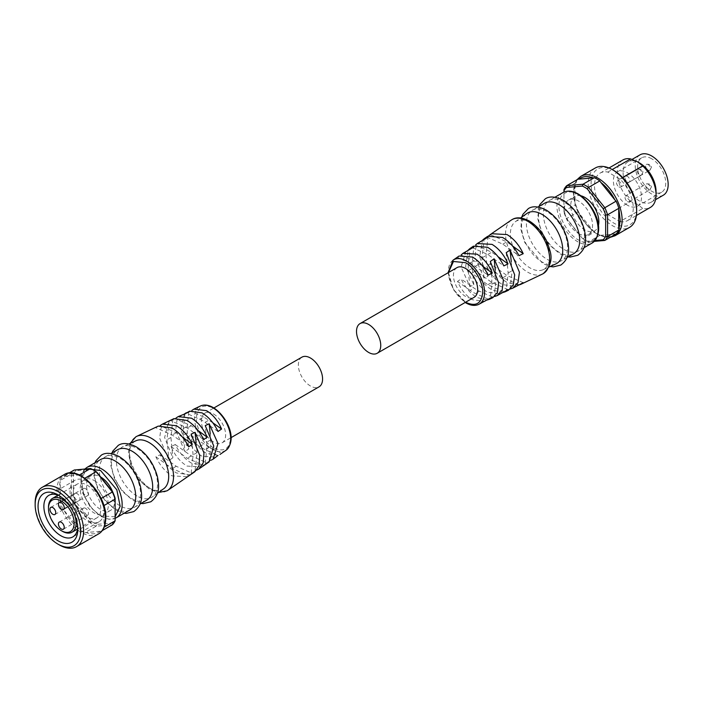 <?xml version="1.0" encoding="UTF-8"?>
<svg xmlns="http://www.w3.org/2000/svg" width="703" height="703" viewBox="0 0 703 703"><rect width="100%" height="100%" fill="white"/><g stroke="black" fill="none" stroke-linecap="round" stroke-linejoin="round"><path stroke-width="0.53" stroke-dasharray="3.52 2.64" d="M448.426 272.571L453.444 289.46L465.562 302.246M511.309 220.074A31.187 18.006 -120 0 0 507.425 245.277A31.187 18.006 -120 0 0 527.601 272.114A31.187 18.006 -120 0 0 542.47 274.038M530.027 222.579A27.76 16.028 -120 0 0 515.387 221.691A27.76 16.028 -120 0 0 512.109 244.169A27.76 16.028 -120 0 0 530.027 267.913A27.76 16.028 -120 0 0 543.103 269.706A27.76 16.028 -120 0 0 548.366 247.755A27.76 16.028 -120 0 0 530.027 222.579M546.996 211.665A29.131 16.819 -120 0 0 532.426 210.223A29.131 16.819 -120 0 0 527.962 233.563A29.131 16.819 -120 0 0 546.996 259.24A29.131 16.819 -120 0 0 561.556 260.681A29.131 16.819 -120 0 0 566.02 237.333A29.131 16.819 -120 0 0 546.996 211.665M563.955 201.866A29.131 16.819 -120 0 0 549.395 200.425A29.131 16.819 -120 0 0 544.922 223.774A29.131 16.819 -120 0 0 563.955 249.442A29.131 16.819 -120 0 0 578.525 250.883A29.131 16.819 -120 0 0 582.989 227.544A29.131 16.819 -120 0 0 563.955 201.866M577.998 179.168A33.586 19.394 -120 0 0 575.239 183.105L573.648 193.193L575.239 204.81L563.955 211.322L563.955 212.209L563.955 192.086M544.544 203.229A29.131 16.819 -120 0 0 540.08 226.568A29.131 16.819 -120 0 0 559.113 252.245A29.131 16.819 -120 0 0 573.674 253.686M526.775 213.536A29.131 16.819 -120 0 0 523.348 237.113A29.131 16.819 -120 0 0 542.145 262.034A29.131 16.819 -120 0 0 555.862 263.915M456.994 267.623A17.136 9.895 -120 0 0 454.366 281.358A17.136 9.895 -120 0 0 465.562 296.455A17.136 9.895 -120 0 0 474.13 297.307M494.692 296.455L490.299 298.441L492.803 297.694M511.248 261.648L512.162 270.673L510.07 289.065L506.23 290.945L508.489 290.216M487.249 299.988L477.003 297.545C470.377 293.494 465.07 287.299 461.063 278.959L457.512 281.428C461.106 289.733 466.124 295.849 472.548 299.786L485.193 301.315M502.935 292.527L492.038 289.988C485.184 285.813 479.657 279.416 475.439 270.804L471.898 273.282C475.694 281.85 480.914 288.168 487.566 292.237L500.87 293.845M518.629 285.084L507.048 282.448C500.29 278.353 494.71 272.105 490.307 263.687L486.775 266.182C490.782 274.539 496.054 280.699 502.61 284.671L516.582 286.367M492.355 297.017L476.775 289.988L461.063 278.959M488.154 299.109L472.776 292.29L470.087 290.383L474.068 288.089M578.499 233.493A19.877 11.476 -120 0 0 588.437 234.477A19.877 11.476 -120 0 0 591.487 218.545A19.877 11.476 -120 0 0 578.499 201.032A19.877 11.476 -120 0 0 568.56 200.047A19.877 11.476 -120 0 0 565.511 215.979A19.877 11.476 -120 0 0 578.499 233.493M581.021 195.812A19.877 11.476 -120 0 0 574.861 196.409A19.877 11.476 -120 0 0 571.811 212.341A19.877 11.476 -120 0 0 584.799 229.855A19.877 11.476 -120 0 0 594.738 230.839A19.877 11.476 -120 0 0 598.341 225.804M594.272 241.384L588.534 241.902A33.586 19.394 60 0 1 585.766 240.488L585.766 240.488A33.586 19.394 60 0 1 582.998 238.704L594.281 232.192A33.586 19.394 -120 0 0 597.049 233.976A33.586 19.394 -120 0 0 599.808 235.391L588.534 241.902L587.251 241.191A32.215 18.603 60 0 1 584.799 239.925A32.215 18.603 60 0 1 582.339 238.361L566.416 218.545A32.215 18.603 60 0 1 563.955 212.209M595.292 167.991A34.271 19.789 -120 0 0 590.037 195.452A34.271 19.789 -120 0 0 612.427 225.654A34.271 19.789 -120 0 0 629.563 227.359M613.877 170.53A32.215 18.603 -120 0 0 591.1 183.685A32.215 18.603 -120 0 0 613.877 223.141A32.215 18.603 -120 0 0 636.663 209.986M639.572 162.973A23.304 13.454 -120 0 0 627.92 161.822A23.304 13.454 -120 0 0 624.343 180.495A23.304 13.454 -120 0 0 639.572 201.032A23.304 13.454 -120 0 0 651.224 202.183A23.304 13.454 -120 0 0 656.048 191.515M619.932 221.594A27.417 15.826 -120 0 0 627.586 220.575A27.417 15.826 -120 0 0 619.932 179.063L607.823 172.068A27.417 15.826 -120 0 0 600.169 173.087A27.417 15.826 -120 0 0 607.823 214.608L619.932 221.594L642.718 208.448A27.417 15.826 -120 0 0 650.372 207.429M642.718 208.448L637.63 204.388L630.609 201.453L607.823 214.608M640.038 154.827A23.304 13.454 -120 0 0 636.461 173.5A23.304 13.454 -120 0 0 651.69 194.037A23.304 13.454 -120 0 0 663.342 195.188M651.69 158.773A19.877 11.476 -120 0 0 641.751 157.788A19.877 11.476 -120 0 0 638.702 173.72A19.877 11.476 -120 0 0 651.69 191.234A19.877 11.476 -120 0 0 661.628 192.218A19.877 11.476 -120 0 0 664.669 176.295A19.877 11.476 -120 0 0 651.69 158.773M627.454 205.232A19.877 11.476 60 0 1 614.466 187.71A19.877 11.476 60 0 1 617.515 171.787A19.877 11.476 60 0 1 627.454 172.771A19.877 11.476 60 0 1 640.442 190.285A19.877 11.476 60 0 1 637.393 206.216A19.877 11.476 60 0 1 627.454 205.232M618.974 186.901A3.427 1.977 -120 0 0 620.687 187.068A3.427 1.977 -120 0 0 621.206 184.327A3.427 1.977 -120 0 0 618.974 181.304A3.427 1.977 -120 0 0 617.26 181.137A3.427 1.977 -120 0 0 616.733 183.878A3.427 1.977 -120 0 0 618.974 186.901M627.454 181.998A3.427 1.977 -120 0 0 629.167 182.174A3.427 1.977 -120 0 0 629.695 179.423A3.427 1.977 -120 0 0 627.454 176.409A3.427 1.977 -120 0 0 625.74 176.233A3.427 1.977 -120 0 0 625.213 178.984A3.427 1.977 -120 0 0 627.454 181.998M627.454 201.594A3.427 1.977 -120 0 0 629.167 201.761A3.427 1.977 -120 0 0 629.695 199.011A3.427 1.977 -120 0 0 627.454 195.996A3.427 1.977 -120 0 0 625.74 195.821A3.427 1.977 -120 0 0 625.213 198.571A3.427 1.977 -120 0 0 627.454 201.594M459.085 256.015L457.512 257.421L461.089 255.004M473.4 246.164L471.898 247.474L475.439 245.092M487.733 236.296L488.893 235.628M465.957 251.287L461.089 266.938L469.903 286.666L473.822 284.82L465.632 266.446L468.154 250.154M480.272 241.437L475.878 247.535L475.105 257.535L484.033 278.133L487.944 276.297L479.631 257.026L482.451 240.294M470.087 290.383L457.512 281.428M518.99 284.777L502.821 277.747L486.775 266.182M523.217 282.694L506.828 275.427L490.307 263.687M503.823 291.71L487.794 284.741L471.898 273.282M508.032 289.618L491.801 282.421L475.439 270.804M490.887 234.916L506.828 241.85L512.434 245.883M486.775 237.06L502.821 244.161L518.99 255.655M475.492 245.11L491.801 252.201L498.128 256.762M471.898 247.474L487.794 254.521L503.823 265.901M461.063 255.04L474.068 260.804L482.68 266.209M457.512 257.421L470.087 263.098L488.154 275.11M469.903 286.666L468.277 270.611L468.277 263.994L469.903 249.697M473.822 284.82L472.267 268.309L472.267 261.692L473.822 247.105M484.033 278.133L481.977 257.878L484.033 239.837M487.944 276.297L485.993 255.558L487.944 237.245M506.23 252.658L508.146 272.992L506.23 290.945M490.299 261.472L491.819 277.588L491.819 284.205L490.299 298.441M495.299 270.216L495.808 281.903L494.139 296.552M479.455 291.191L475.474 293.494M502.821 277.747L506.828 275.427M487.794 284.741L491.801 282.421M502.821 244.161L506.828 241.85M487.794 254.521L491.801 252.201M474.068 260.804L470.087 263.098M475.474 266.209L479.455 263.915M472.267 268.309L468.277 270.611M468.277 263.994L472.267 261.692M481.977 257.878L485.993 255.558M508.146 272.992L512.162 270.673M495.808 275.286L491.819 277.588M491.819 284.205L495.808 281.903M595.09 240.496L587.251 241.191M575.239 183.105L563.955 189.617L563.955 211.322A33.586 19.394 60 0 0 566.723 218.457L566.416 218.545M594.281 232.192L577.998 211.946L566.723 218.457L582.339 238.361M575.107 184.687L575.107 203.387M616.092 233.932L599.808 235.391M577.998 211.946A33.586 19.394 60 0 1 575.239 204.81M579 213.422C582.699 220.619 587.374 226.428 593.024 230.865M600.81 235.364C606.452 237.447 611.127 237.025 614.835 234.108M622.577 177.534L619.932 179.063M607.823 172.068L612.19 169.555M622.955 159.933A27.417 15.826 -120 0 0 630.609 201.453M213.519 447.767C204.889 443.54 195.733 427.67 196.383 418.092C197.455 406.756 203.167 403.46 213.519 408.197C222.148 412.424 231.305 428.285 230.654 437.872C229.582 449.208 223.87 452.504 213.519 447.767M167.068 490.808A31.187 18.006 60 0 1 151.479 489.262A31.187 18.006 60 0 1 131.101 461.783A31.187 18.006 60 0 1 135.881 436.791M163.694 488.752A27.76 16.028 60 0 1 149.054 487.864A27.76 16.028 60 0 1 130.714 462.688A27.76 16.028 60 0 1 135.978 440.746M146.655 500.22A29.131 16.819 60 0 1 132.094 498.779A29.131 16.819 60 0 1 113.06 473.11A29.131 16.819 60 0 1 117.524 449.762M129.695 510.018A29.131 16.819 60 0 1 115.125 508.577A29.131 16.819 60 0 1 96.091 482.899A29.131 16.819 60 0 1 100.555 459.56M115.125 498.234L115.125 519.473A32.215 18.603 60 0 1 112.665 522.97L96.742 524.394A32.215 18.603 60 0 1 94.281 523.129A32.215 18.603 60 0 1 91.829 521.556L75.898 501.74A32.215 18.603 60 0 1 73.437 495.404L73.437 474.165L71.504 473.936L60.221 480.448L58.903 490.386L60.221 502.153A33.586 19.394 -120 0 0 62.989 509.28L64.245 510.606C67.954 517.795 72.629 523.612 78.27 528.05L79.272 529.535A33.586 19.394 60 0 0 82.04 531.319A33.586 19.394 60 0 0 84.799 532.725L86.056 532.549C91.698 534.623 96.373 534.201 100.081 531.301L101.083 531.275A33.586 19.394 60 0 0 103.851 527.338L105.432 517.25L103.851 505.633M119.976 505.773A29.131 16.819 60 0 1 100.942 480.105A29.131 16.819 60 0 1 105.406 456.757A29.131 16.819 60 0 1 119.976 458.207A29.131 16.819 60 0 1 139.001 483.875A29.131 16.819 60 0 1 134.537 507.215A29.131 16.819 60 0 1 119.976 505.773M136.936 495.984A29.131 16.819 60 0 1 117.691 469.56A29.131 16.819 60 0 1 123.218 446.528A29.131 16.819 60 0 1 136.936 448.409A29.131 16.819 60 0 1 155.741 473.33A29.131 16.819 60 0 1 152.305 496.907A29.131 16.819 60 0 1 136.936 495.984M213.519 413.988A17.136 9.895 60 0 1 224.714 429.085A17.136 9.895 60 0 1 222.086 442.82A17.136 9.895 60 0 1 213.519 441.976A17.136 9.895 60 0 1 202.323 426.87A17.136 9.895 60 0 1 204.951 413.136A17.136 9.895 60 0 1 213.519 413.988M301.895 357.168A17.136 9.895 -120 0 0 299.267 370.903A17.136 9.895 -120 0 0 310.462 386.009A17.136 9.895 -120 0 0 319.03 386.852M210.926 460.289L205.258 463.339L209.169 461.88M196.629 470.149L191.137 473.198L194.872 471.722M190.197 474.815L176.471 472.97C169.906 469.006 164.449 462.943 160.091 454.788L155.864 456.783C159.906 465.404 165.293 471.766 172.033 475.861L187.569 476.748M203.756 465.272L191.515 463.163C184.845 459.103 179.432 452.899 175.258 444.542L171.049 446.537C174.871 455.377 180.205 461.889 187.042 466.071L201.849 466.915M217.992 455.439L206.533 453.373C200.091 449.437 194.889 443.426 190.926 435.333L186.726 437.345C190.346 445.904 195.469 452.214 202.077 456.273L216.155 457.073M218.018 431.493L202.306 420.456L186.726 413.426L191.831 410.464M212.824 422.793L203.606 416.949L199.626 419.252M112.752 492.091A19.877 11.476 60 0 1 110.52 510.396A19.877 11.476 60 0 1 100.582 509.411A19.877 11.476 60 0 1 87.594 491.898A19.877 11.476 60 0 1 90.643 475.966A19.877 11.476 60 0 1 100.582 476.95A19.877 11.476 60 0 1 100.705 477.021M94.281 480.588A19.877 11.476 60 0 1 107.269 498.111A19.877 11.476 60 0 1 104.22 514.034A19.877 11.476 60 0 1 94.281 513.049A19.877 11.476 60 0 1 81.293 495.536A19.877 11.476 60 0 1 84.342 479.604A19.877 11.476 60 0 1 94.281 480.588M91.829 521.556L90.546 523.023A33.586 19.394 -120 0 0 93.314 524.807A33.586 19.394 -120 0 0 96.083 526.213L96.742 524.394M75.898 501.74L74.272 502.768L90.546 523.023L79.272 529.535M77.743 527.505A23.99 13.849 -120 0 0 77.805 525.923A23.99 13.849 -120 0 0 60.836 496.538L57.927 494.859L60.836 496.538A23.99 13.849 -120 0 0 59.439 495.8M87.014 481.432A23.99 13.849 -120 0 0 75.019 480.237A23.99 13.849 -120 0 0 71.337 499.464A23.99 13.849 -120 0 0 87.014 520.607A23.99 13.849 -120 0 0 99.009 521.793A23.99 13.849 -120 0 0 102.682 502.575A23.99 13.849 -120 0 0 87.014 481.432M87.014 485.07A19.535 11.283 60 0 1 99.773 502.285A19.535 11.283 60 0 1 96.777 517.935A19.535 11.283 60 0 1 87.014 516.969A19.535 11.283 60 0 1 74.254 499.754A19.535 11.283 60 0 1 77.242 484.103A19.535 11.283 60 0 1 87.014 485.07M69.606 505.975A19.535 11.283 60 0 1 74.017 513.612M77.075 493.603A4.113 2.373 -120 0 0 75.019 493.401A4.113 2.373 -120 0 0 74.386 496.696A4.113 2.373 -120 0 0 77.075 500.316A4.113 2.373 -120 0 0 79.131 500.518A4.113 2.373 -120 0 0 79.764 497.223A4.113 2.373 -120 0 0 77.075 493.603M85.555 488.708A4.113 2.373 -120 0 0 83.499 488.497A4.113 2.373 -120 0 0 82.875 491.792A4.113 2.373 -120 0 0 85.555 495.422A4.113 2.373 -120 0 0 87.611 495.624A4.113 2.373 -120 0 0 88.244 492.328A4.113 2.373 -120 0 0 85.555 488.708M85.555 508.295A4.113 2.373 -120 0 0 83.499 508.093A4.113 2.373 -120 0 0 82.875 511.389A4.113 2.373 -120 0 0 85.555 515.009A4.113 2.373 -120 0 0 87.611 515.211A4.113 2.373 -120 0 0 88.244 511.916A4.113 2.373 -120 0 0 85.555 508.295M158.263 426.097L155.864 427.749L160.451 425.368M173.922 418.637L171.049 420.825L176.145 417.916M189.599 411.176L186.726 413.426M182.033 414.77L176.954 420.209L175.662 430.289L184.942 451.607L188.782 448.971L180.662 429.691L184.388 413.988M166.365 422.239L161.075 427.828L159.634 438.171L169.019 460.43L172.85 457.794L164.625 437.556L168.694 421.44M203.606 416.949L190.926 411.334M182.595 437.266L176.268 432.697L160.091 425.666M188.773 446.757L172.253 435.016L155.864 427.749M198.237 430.711L191.286 425.702L175.258 418.733M203.642 439.639L187.279 428.022L171.049 420.825M155.864 456.783L172.253 468.593L188.773 475.782M160.091 454.788L176.268 466.282L192.306 473.391M171.049 446.537L187.279 458.242L203.642 465.351M175.258 444.542L191.286 455.922L207.183 462.969M186.726 437.345L199.626 446.537L205.012 449.639L218.018 455.412M190.926 435.333L208.993 447.345L221.568 453.022M188.782 412.002L187.262 426.238L187.262 432.855L188.782 448.971M184.942 413.891L183.272 428.54L183.272 435.157L184.942 451.607M172.85 419.498L170.934 437.451L172.85 457.794M169.019 421.378L166.919 439.77L169.019 460.43M191.137 473.198L193.088 454.885L191.137 434.146M195.047 470.606L197.112 452.565L196.119 442.837M209.178 460.746L210.803 446.449L210.223 434.076M205.258 463.339L206.823 448.751L206.823 442.134L205.258 425.623M205.012 422.354L208.993 420.06M176.268 432.697L172.253 435.016M191.286 425.702L187.279 428.022M176.268 466.282L172.253 468.593M191.286 455.922L187.279 458.242M199.626 446.537L203.606 444.234M208.993 447.345L205.012 449.639M183.272 428.54L187.262 426.238M187.262 432.855L183.272 435.157M170.934 437.451L166.919 439.77M197.112 452.565L193.088 454.885M206.823 448.751L210.803 446.449M210.803 439.832L206.823 442.134M73.437 474.165A32.215 18.603 60 0 1 75.898 470.676L91.829 469.252A32.215 18.603 60 0 1 94.281 470.518M73.437 495.404L71.504 495.641A33.586 19.394 -120 0 0 74.272 502.768L62.989 509.28M112.665 522.97L112.357 524.763L96.083 526.213L84.799 532.725M115.125 519.473L115.125 520.826M91.829 469.252L90.546 468.541M75.898 470.676L74.272 469.999A33.586 19.394 -120 0 0 71.504 473.936L71.504 495.641L60.221 502.153M78.27 528.05L64.245 510.606M102.163 530.651L101.083 531.275M100.081 531.301L86.056 532.549M103.974 507.056L103.974 525.756M101.083 498.506L100.081 497.021C96.373 489.833 91.698 484.024 86.056 479.578L84.835 478.233M86.056 479.578L100.081 497.021M79.342 475.008L78.27 475.079C72.629 473.014 67.954 473.427 64.245 476.335L62.989 476.511L68.929 473.084M64.245 476.335L78.27 475.079M60.353 500.571L60.353 481.871M79.272 475.052A33.586 19.394 60 0 1 84.799 478.251M60.221 480.448A33.586 19.394 60 0 1 62.989 476.511M59.386 544.957A34.271 19.789 60 0 1 35.15 502.979M62.295 531.24A19.535 11.283 60 0 1 48.481 507.311M453.101 260.136A25.598 14.781 -120 0 0 449.911 280.813A25.598 14.781 -120 0 0 466.467 302.844A25.598 14.781 -120 0 0 478.673 304.425M562.962 192.596A29.131 16.819 -120 0 0 558.498 215.935A29.131 16.819 -120 0 0 577.532 241.612A29.131 16.819 -120 0 0 592.093 243.053M578.499 194.59C572.752 190.372 559.131 189.309 558.867 205.926C559.131 222.86 572.752 237.526 578.499 239.925C584.237 244.152 597.858 245.215 598.13 228.598C597.858 211.665 584.237 196.998 578.499 194.59M580.748 176.383A34.271 19.789 -120 0 0 573.648 192.077A34.271 19.789 -120 0 0 597.884 234.055A34.271 19.789 -120 0 0 615.02 235.751M639.572 175.003A3.427 1.977 -120 0 0 641.285 175.179A3.427 1.977 -120 0 0 641.813 172.428A3.427 1.977 -120 0 0 639.572 169.405A3.427 1.977 -120 0 0 637.858 169.238A3.427 1.977 -120 0 0 637.331 171.989A3.427 1.977 -120 0 0 639.572 175.003M648.052 170.108A3.427 1.977 -120 0 0 649.765 170.275A3.427 1.977 -120 0 0 650.477 168.711A3.427 1.977 -120 0 0 648.052 164.511A3.427 1.977 -120 0 0 646.338 164.344A3.427 1.977 -120 0 0 645.626 165.908A3.427 1.977 -120 0 0 648.052 170.108M648.052 189.696A3.427 1.977 -120 0 0 649.765 189.872A3.427 1.977 -120 0 0 650.477 188.299A3.427 1.977 -120 0 0 648.052 184.098A3.427 1.977 -120 0 0 646.338 183.931A3.427 1.977 -120 0 0 645.626 185.504A3.427 1.977 -120 0 0 648.052 189.696M641.751 171.224L641.751 170.671L641.751 171.224M650.477 166.189L649.994 165.908L650.477 166.189M650.477 185.777L649.994 185.504L650.477 185.777M225.979 450.307A25.598 14.781 60 0 1 212.614 449.402A25.598 14.781 60 0 1 195.733 426.317A25.598 14.781 60 0 1 200.417 406.018M116.118 517.856A29.131 16.819 60 0 1 101.557 516.406A29.131 16.819 60 0 1 82.523 490.738A29.131 16.819 60 0 1 86.987 467.39M115.125 516.802L100.582 515.853L92.374 509.034L83.824 495.316L81.197 478.453L87.269 468.839M98.332 534.06A34.271 19.789 60 0 1 81.197 532.364A34.271 19.789 60 0 1 56.961 490.386A34.271 19.789 60 0 1 64.061 474.692M448.039 272.79L453.242 289.601L465.175 302.475M576.926 179.792L573.253 192.64L574.597 202.605L580.107 216.006L589.676 228.387L597.383 234.231L604.703 237.096L610.16 237.359M539.016 206.418L537.672 218.448L541.451 232.175L549.386 244.864L559.816 253.809L568.147 256.876M521.705 217.174L520.809 229.152L524.763 242.588L542.857 263.607L550.177 266.49M543.103 269.706L548.929 267.061M567.084 257.491L561.556 260.681M584.052 247.693L578.525 250.883M588.437 234.477L594.738 230.839M651.224 202.183L655.539 199.696M617.515 171.787L641.751 157.788M620.687 187.068L641.285 175.179C643.473 172.534 643.421 170.557 641.11 169.256L637.858 169.238L617.26 181.137M629.167 182.174L649.765 170.275L651.382 167.455C651.804 165.108 650.126 164.071 646.338 164.344L625.74 176.233M629.167 201.761L649.765 189.872L651.382 187.042C651.804 184.696 650.126 183.659 646.338 183.931L625.74 195.821M515.387 221.691L520.58 217.974M537.953 207.034L532.426 210.223M554.922 197.235L549.395 200.425M568.56 200.047L574.861 196.409M584.799 239.925L585.766 240.488M627.586 220.575L636.417 215.478M600.169 173.087L609 167.991M627.92 161.822L632.102 159.396M637.393 206.216L661.628 192.218M130.152 443.382L128.421 452.416L130.67 464.876L134.414 473.145L139.985 481.107L149.765 489.437L158.5 492.469M111.997 452.952L110.652 464.991L114.431 478.717L122.366 491.397L132.797 500.351L141.127 503.418M95.028 462.75L93.692 474.78L97.462 488.506L105.406 501.195L115.837 510.141L124.159 513.208M84.808 469.059L80.643 479.103L82.673 492.996L90.151 506.784L100.872 516.477L108.974 519.271L115.125 518.357M222.086 442.82L231.041 437.653M157.375 493.278L152.305 496.907M134.537 507.215L140.064 504.025M110.52 510.396L104.22 514.034M75.019 480.237L48.841 495.351M96.777 517.935L77.567 529.025M50.783 507.39L75.019 493.401M59.272 502.496L83.499 488.497M59.272 522.083L83.499 508.093M204.951 413.136L213.905 407.968M128.904 443.953L123.218 446.528M105.406 456.757L110.933 453.567M90.643 475.966L84.342 479.604M77.805 525.923L77.805 529.28M99.009 521.793L72.831 536.907M77.242 484.103L58.033 495.193M54.896 514.517L79.131 500.518M63.384 509.613L87.611 495.624M63.384 529.21L87.611 515.211"/><path stroke-width="1.05" d="M465.562 302.246C475.913 306.991 481.625 303.687 482.697 292.36C483.348 282.773 474.191 266.912 465.562 262.685L453.453 261.481L448.426 272.571M465.175 302.475L465.843 302.879C470.615 305.585 474.894 306.095 478.673 304.425L492.355 297.017L489.481 299.276L492.803 297.694L497.434 292.553L498.655 282.782L490.299 261.472L494.139 258.836L503.418 280.163L502.135 290.234L497.047 295.673L508.032 289.618L505.167 291.807L508.489 290.216L513.313 284.943L514.675 274.899L506.23 252.658L510.07 250.013L519.447 272.272L518.006 282.615L512.715 288.204L523.217 282.694L520.818 284.346L542.47 274.038A31.187 18.006 -120 0 0 543.199 273.652A31.187 18.006 -120 0 0 547.98 248.66A31.187 18.006 -120 0 0 527.601 221.181A31.187 18.006 -120 0 0 512.012 219.635A31.187 18.006 -120 0 0 511.309 220.074L491.511 233.704L507.048 234.582C513.788 238.677 519.183 245.039 523.217 253.669L518.99 255.655C514.64 247.5 509.174 241.437 502.61 237.473L487.733 236.296L484.209 238.721L487.944 237.245L477.232 243.528L492.038 244.372C498.875 248.554 504.209 255.066 508.032 263.906L503.823 265.901C499.648 257.544 494.235 251.34 487.566 247.28L473.4 246.164L469.912 248.563L473.822 247.105L462.925 253.37L477.003 254.17C483.62 258.229 488.734 264.539 492.355 273.098L488.154 275.11C484.191 267.017 478.989 261.006 472.548 257.078L459.085 256.015L453.101 260.136L448.039 272.79M594.272 241.384L604.817 240.444A33.586 19.394 60 0 0 607.577 236.507L607.577 214.802A33.586 19.394 60 0 0 604.817 207.675L588.534 187.42A33.586 19.394 60 0 0 582.998 184.23L566.723 185.68L577.998 179.168L579 179.151C582.708 176.233 587.374 175.812 593.024 177.894L594.281 177.718A33.586 19.394 -120 0 1 599.808 180.908L600.81 182.393C606.452 186.822 611.127 192.64 614.835 199.837L616.092 201.163A33.586 19.394 -120 0 1 618.86 208.29L620.178 220.057L618.86 229.995L607.577 236.507L605.643 236.278A32.215 18.603 60 0 1 603.183 239.767L595.09 240.496M567.084 257.491L573.674 253.686A29.131 16.819 -120 0 0 578.138 230.338A29.131 16.819 -120 0 0 559.113 204.67A29.131 16.819 -120 0 0 544.544 203.229L537.953 207.034M548.929 267.061L555.862 263.915A29.131 16.819 -120 0 0 561.389 240.883A29.131 16.819 -120 0 0 542.145 214.459A29.131 16.819 -120 0 0 526.775 213.536L520.58 217.974M377.195 353.275L474.13 297.307A17.136 9.895 -120 0 0 476.757 283.573A17.136 9.895 -120 0 0 465.562 268.476A17.136 9.895 -120 0 0 456.994 267.623L360.05 323.591A17.136 9.895 60 0 1 368.627 324.443A17.136 9.895 60 0 1 379.822 339.54A17.136 9.895 60 0 1 377.195 353.275A17.136 9.895 60 0 1 368.627 352.423A17.136 9.895 60 0 1 357.432 337.326A17.136 9.895 60 0 1 360.05 323.591M497.047 295.673L494.692 296.455M512.715 288.204L510.07 289.065M489.481 299.276L487.249 299.988M505.167 291.807L502.935 292.527M520.818 284.346L518.629 285.084M598.341 225.804A19.877 11.476 -120 0 0 584.799 197.394A19.877 11.476 -120 0 0 581.021 195.812M610.16 237.359L615.02 235.751L629.563 227.359A34.271 19.789 -120 0 0 636.663 211.665A34.271 19.789 -120 0 0 612.427 169.687L612.427 169.687A34.271 19.789 -120 0 0 595.292 167.991L580.748 176.383L576.926 179.792M636.663 211.665L636.663 209.986A32.215 18.603 -120 0 0 613.877 170.53L612.427 169.687L613.877 170.53M636.417 215.478L650.372 207.429A27.417 15.826 -120 0 0 656.048 194.872L656.048 191.515A23.304 13.454 -120 0 0 639.572 162.973L637.63 161.857L642.718 165.908L622.577 177.534M656.048 194.872A27.417 15.826 -120 0 0 642.718 165.908M655.539 199.696L663.342 195.188A23.304 13.454 -120 0 0 666.91 176.515A23.304 13.454 -120 0 0 651.69 155.978A23.304 13.454 -120 0 0 640.038 154.827L632.102 159.396M461.089 255.004L462.925 253.37M475.492 245.11L477.232 243.528M488.893 235.628L491.511 233.704M468.154 250.154L469.912 248.563M482.451 240.294L484.209 238.721M490.307 234.661L490.887 234.916M512.434 245.883L523.217 253.669M498.128 256.762L508.032 263.906M482.68 266.209L492.355 273.098M510.07 250.013L511.248 261.648M494.139 258.836L495.299 270.216M563.955 192.086L563.955 190.97A32.215 18.603 60 0 1 566.416 187.473L582.339 186.058A32.215 18.603 60 0 1 587.251 188.887L603.183 208.703A32.215 18.603 60 0 1 605.643 215.039L605.643 236.278M563.955 190.97L563.955 189.617A33.586 19.394 60 0 1 566.723 185.68L566.416 187.473M618.86 229.995A33.586 19.394 -120 0 1 616.092 233.932L604.817 240.444L603.183 239.767M618.86 208.29L607.577 214.802L605.643 215.039M616.092 201.163L603.183 208.703M599.808 180.908L588.534 187.42L587.251 188.887M594.281 177.718L582.998 184.23L582.339 186.058M618.728 228.572L618.728 209.872M614.835 199.837L600.81 182.393M593.024 177.894L579 179.151M612.19 169.555L630.609 158.922A27.417 15.826 -120 0 0 622.955 159.933L609 167.991M630.609 158.922L637.63 161.857M130.152 443.382L135.881 436.791A31.187 18.006 60 0 1 136.61 436.405A31.187 18.006 60 0 1 151.479 438.338A31.187 18.006 60 0 1 171.655 465.166A31.187 18.006 60 0 1 167.771 490.369A31.187 18.006 60 0 1 167.068 490.808L158.5 492.469M128.904 443.953L135.978 440.746A27.76 16.028 60 0 1 149.054 442.53A27.76 16.028 60 0 1 166.971 466.282A27.76 16.028 60 0 1 163.694 488.752L157.375 493.278M110.933 453.567L117.524 449.762A29.131 16.819 60 0 1 132.094 451.203A29.131 16.819 60 0 1 151.119 476.88A29.131 16.819 60 0 1 146.655 500.22L140.064 504.025M86.987 467.39L100.555 459.56A29.131 16.819 60 0 1 115.125 461.001A29.131 16.819 60 0 1 134.159 486.669A29.131 16.819 60 0 1 129.695 510.018L116.118 517.856A29.131 16.819 60 0 0 120.582 494.508A29.131 16.819 60 0 0 101.557 468.839A29.131 16.819 60 0 0 86.987 467.39L84.808 469.059M231.041 437.653L319.03 386.852A17.136 9.895 -120 0 0 321.658 373.117A17.136 9.895 -120 0 0 310.462 358.02A17.136 9.895 -120 0 0 301.895 357.168L213.905 407.968M167.771 490.369L194.872 471.722L199.054 465.667L199.749 455.456L191.137 434.146L195.047 432.31L203.975 452.917L203.202 462.908L198.817 469.006L209.169 461.88L213.774 446.045L205.258 425.623L209.178 423.777L217.992 443.505L213.123 459.156L210.926 460.289M198.817 469.006L196.629 470.149M191.831 410.464L193.887 409.128L206.533 410.657C212.956 414.594 217.974 420.719 221.568 429.023L218.018 431.493C214.02 423.144 208.703 416.949 202.077 412.898L189.599 411.176L184.942 413.891L178.211 416.598L191.515 418.206C198.167 422.275 203.387 428.593 207.183 437.169L203.642 439.639C199.432 431.027 193.896 424.638 187.042 420.456L173.922 418.637L162.498 424.076L176.471 425.772C183.026 429.744 188.307 435.904 192.306 444.27L188.773 446.757C184.371 438.338 178.79 432.09 172.033 428.004L158.263 426.097L136.61 436.405M191.348 474.147L190.197 474.815M205.68 464.279L203.756 465.272M213.123 459.156L217.992 455.439M100.705 477.021A19.877 11.476 60 0 1 112.752 492.091M35.15 504.657L35.15 502.979A34.271 19.789 60 0 1 42.25 487.284A34.271 19.789 60 0 1 59.386 488.98A34.271 19.789 60 0 1 81.776 519.183A34.271 19.789 60 0 1 76.522 546.653A34.271 19.789 60 0 1 59.386 544.957L57.927 544.113A32.215 18.603 60 0 1 35.15 504.657A32.215 18.603 60 0 1 57.927 491.502A32.215 18.603 60 0 1 80.713 530.958A32.215 18.603 60 0 1 57.927 544.113L59.386 544.957M57.927 540.756A28.102 16.222 60 0 1 38.059 506.336A28.102 16.222 60 0 1 57.927 494.859L57.927 494.859A28.102 16.222 60 0 1 77.805 529.28A28.102 16.222 60 0 1 57.927 540.756M59.439 495.8A23.99 13.849 -120 0 0 48.841 495.351A23.99 13.849 -120 0 0 45.168 514.578A23.99 13.849 -120 0 0 60.836 535.721A23.99 13.849 -120 0 0 72.831 536.907A23.99 13.849 -120 0 0 77.743 527.505M48.481 508.436A18.164 10.483 60 0 1 61.328 501.019A18.164 10.483 60 0 1 74.167 523.269A18.164 10.483 60 0 1 61.328 530.677A18.164 10.483 60 0 1 48.481 508.436L48.481 507.311A19.535 11.283 60 0 1 52.523 498.374A19.535 11.283 60 0 1 62.295 499.341A19.535 11.283 60 0 1 69.606 505.975M74.017 513.612A19.535 11.283 60 0 1 72.058 532.206A19.535 11.283 60 0 1 62.295 531.24L61.328 530.677A18.164 10.483 60 0 1 61.319 530.677L62.295 531.24M52.839 514.306A4.113 2.373 60 0 1 50.159 510.686A4.113 2.373 60 0 1 50.783 507.39A4.113 2.373 60 0 1 52.839 507.592A4.113 2.373 60 0 1 55.528 511.222A4.113 2.373 60 0 1 54.896 514.517A4.113 2.373 60 0 1 52.839 514.306M61.328 509.411A4.113 2.373 60 0 1 58.639 505.791A4.113 2.373 60 0 1 59.272 502.496A4.113 2.373 60 0 1 61.328 502.698A4.113 2.373 60 0 1 64.008 506.318A4.113 2.373 60 0 1 63.384 509.613A4.113 2.373 60 0 1 61.328 509.411M61.328 528.999A4.113 2.373 60 0 1 58.639 525.378A4.113 2.373 60 0 1 59.272 522.083A4.113 2.373 60 0 1 61.328 522.285A4.113 2.373 60 0 1 64.008 525.914A4.113 2.373 60 0 1 63.384 529.21A4.113 2.373 60 0 1 61.328 528.999M160.451 425.368L162.498 424.076M176.145 417.916L178.211 416.598M184.388 413.988L186.277 412.749M168.694 421.44L170.592 420.227M221.568 429.023L212.824 422.793M192.306 444.27L182.595 437.266M207.183 437.169L198.237 430.711M196.119 442.837L195.047 432.31M210.223 434.076L209.178 423.777M96.742 472.091L96.083 471.739A33.586 19.394 -120 0 0 93.314 469.955L94.281 470.518A32.215 18.603 60 0 1 96.742 472.091L112.665 491.907A32.215 18.603 60 0 1 115.125 498.234L115.125 520.826A33.586 19.394 -120 0 1 112.357 524.763L102.163 530.651M112.665 491.907L112.357 491.995A33.586 19.394 -120 0 1 115.125 499.121L103.859 505.624A33.586 19.394 60 0 0 101.083 498.506L112.357 491.995L96.083 471.739L84.835 478.233M93.314 469.955A33.586 19.394 -120 0 0 90.546 468.541L74.272 469.999L68.929 473.084M104.141 527.162L115.125 520.826M79.342 475.008L90.546 468.541M478.673 304.425A25.598 14.781 -120 0 0 483.348 284.126A25.598 14.781 -120 0 0 466.467 261.041A25.598 14.781 -120 0 0 453.101 260.136M577.532 194.037A29.131 16.819 -120 0 0 562.962 192.596C567.356 190.249 572.444 190.706 578.217 193.966C592.919 203.149 607.524 230.074 592.093 243.053A29.131 16.819 -120 0 0 596.557 219.705A29.131 16.819 -120 0 0 577.532 194.037M615.02 235.751A34.271 19.789 -120 0 0 622.12 220.057A34.271 19.789 -120 0 0 597.884 178.087A34.271 19.789 -120 0 0 580.748 176.383M225.979 450.307C238.343 439.138 226.278 415.464 213.237 407.573C208.466 404.866 204.195 404.348 200.417 406.018A25.598 14.781 60 0 1 212.614 407.599A25.598 14.781 60 0 1 229.169 429.63A25.598 14.781 60 0 1 225.979 450.307L219.995 454.437M87.269 468.839L100.582 470.518L116.83 489.842L120.151 506.265L115.125 516.802M98.332 534.06C103.025 531.486 105.529 526.072 105.837 517.812C106.856 494.596 78.745 464.639 64.061 474.692A34.271 19.789 60 0 1 81.197 476.388A34.271 19.789 60 0 1 105.432 518.366A34.271 19.789 60 0 1 98.332 534.06L76.522 546.653M512.012 219.635C516.354 216.867 522.118 217.324 529.315 221.006C539.324 227.385 546.082 236.92 549.605 249.609C552.804 258.59 550.669 266.604 543.199 273.652M521.705 217.174L522.962 214.239L528.287 208.65C532.602 205.768 538.603 206.251 546.284 210.092C556.741 216.761 563.806 226.735 567.488 240.004C569.21 249.099 570.265 257.843 560.845 265.049L553.261 266.868L550.177 266.49M539.016 206.418L539.93 204.441L545.256 198.861C549.57 195.97 555.563 196.453 563.244 200.302C573.701 206.972 580.775 216.937 584.457 230.206C586.179 239.301 587.233 248.045 577.813 255.251L570.221 257.07L568.147 256.876M592.093 243.053L584.052 247.693M562.962 192.596L554.922 197.235M141.127 503.418L143.201 503.603L150.793 501.793C160.214 494.587 159.159 485.843 157.437 476.748C153.755 463.479 146.681 453.505 136.224 446.836C128.544 442.995 122.55 442.512 118.236 445.394L112.911 450.983L111.997 452.952M124.159 513.208L126.241 513.401L133.825 511.582C143.245 504.376 142.199 495.641 140.468 486.538C136.786 473.268 129.721 463.303 119.264 456.634C111.584 452.785 105.582 452.301 101.267 455.192L95.942 460.773L95.028 462.75M77.567 529.025L72.058 532.206M200.417 406.018L193.887 409.128M115.125 518.357L116.118 517.856M64.061 474.692L42.25 487.284M58.033 495.193L52.523 498.374"/></g></svg>
